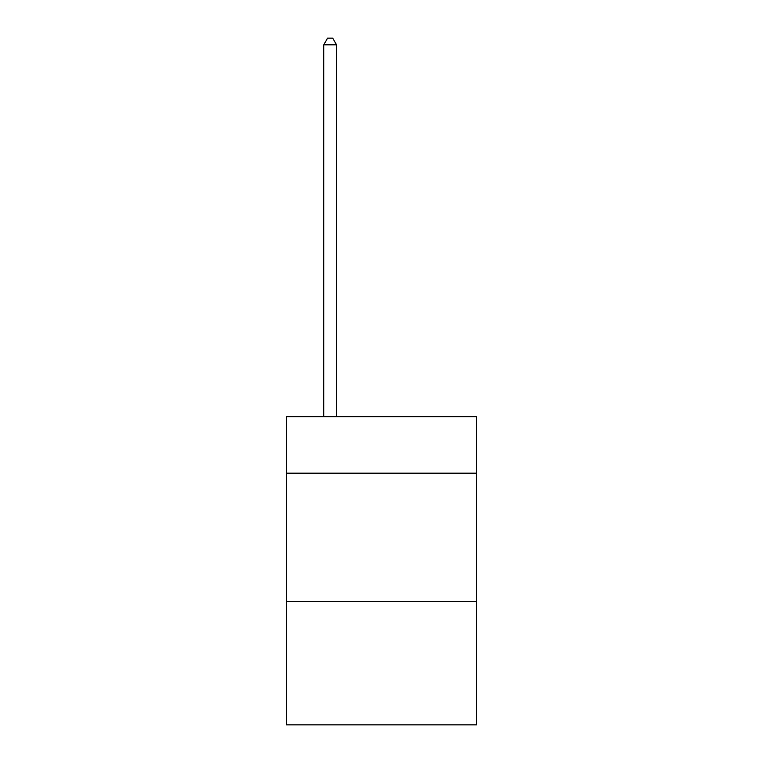<?xml version="1.0" encoding="UTF-8"?>
<svg xmlns="http://www.w3.org/2000/svg" width="763" height="763" viewBox="0 0 763 763"><rect width="100%" height="100%" fill="white"/><g stroke="black" fill="none" stroke-linecap="round" stroke-linejoin="round"><path stroke-width="1.14" d="M476.522 473.184L476.522 416.684L286.478 416.684L286.478 473.184L476.522 473.184L476.522 724.85L286.478 724.85L286.478 473.184M476.522 601.587L286.478 601.587M336.559 416.684L336.559 44.826L323.722 44.826L323.722 416.684M323.722 44.826L327.575 38.15L332.706 38.15L336.559 44.826"/></g></svg>
